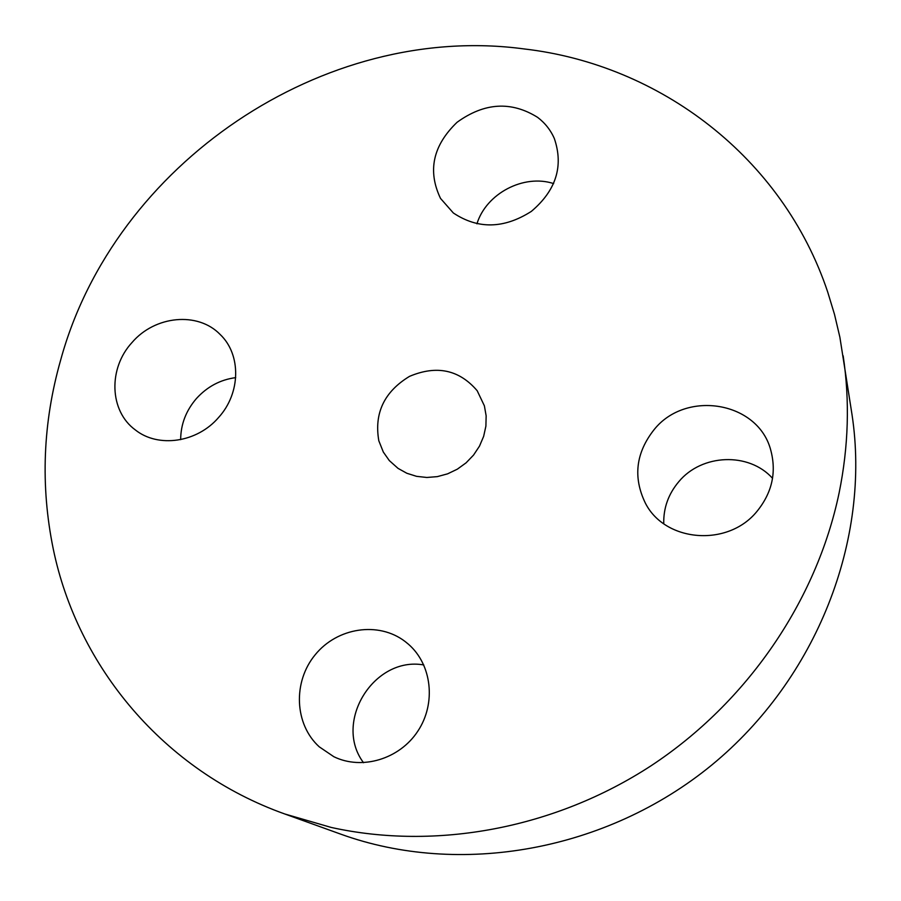 <?xml version="1.0" encoding="UTF-8"?>
<svg xmlns="http://www.w3.org/2000/svg" width="901" height="901" viewBox="0 0 901 901"><rect width="100%" height="100%" fill="white"/><g stroke="black" fill="none" stroke-linecap="round" stroke-linejoin="round"><path stroke-width="1.35" d="M319.236 746.816L333.809 756.694C361.898 770.456 399.56 759.138 417.816 731.184C436.332 703.388 431.917 664.6 408.457 644.238L405.056 641.467C378.555 621.161 337.256 627.456 315.17 654.79C292.757 681.832 294.357 724.258 319.236 746.816M423.797 664.961C374.061 655.973 332.953 722.073 363.531 762.719M284.806 813.986L340.803 834.168C459.375 877.067 606.35 851.422 711.79 765.005C817.128 678.453 870.963 539.305 852.019 414.64L839.878 337.211L834.506 314.404L827.737 292.127C782.71 157.247 659.757 64.613 524.359 48.969C323.763 21.827 114.145 163.982 60.637 360.13C42.831 422.749 40.354 485.594 53.193 548.653C77.407 666.672 163.768 770.828 284.806 813.986L331.174 827.433C435.893 850.533 554.678 828.616 651.119 765.737C747.256 702.386 816.61 600.742 839.113 492.926C848.551 446.502 849.902 400.787 843.156 355.782M772.54 478.307C748.889 451.874 701.688 453.856 678.757 481.731C668.396 494.03 663.395 508.018 663.744 523.695M553.676 183.601C523.74 173.758 486.213 193.501 476.933 223.831M235.702 377.632C220.362 379.659 207.275 386.63 196.429 398.535C186.011 410.653 180.752 424.36 180.662 439.643M756.998 511.351C772.011 492.836 776.628 472.541 770.839 450.466C758.496 401.666 686.202 389.435 654.16 429.574C635.836 452.764 632.885 477.237 645.307 502.995C664.938 542.233 727.907 547.425 756.998 511.351M537.604 117.355C511.205 100.912 484.355 102.556 457.055 122.299C432.885 145.534 427.378 170.908 440.521 198.423L453.338 212.974C477.935 229.372 503.929 228.854 531.331 211.397C556.063 190.483 563.744 166.201 554.352 138.574C550.635 130.082 545.049 123.009 537.604 117.355M132.053 342.481C108.075 368.351 109.325 410.946 135.24 429.856C158.148 448.27 197.15 442.628 218.616 417.456C240.86 393.106 241.322 354.442 220.114 334.44C197.882 311.431 155.006 315.564 132.053 342.481M484.389 405.844L486.146 415.834L485.898 426.139L483.646 436.366L479.49 446.13L473.554 455.073L466.065 462.855L457.314 469.184L447.606 473.836L437.323 476.629L426.849 477.474L416.555 476.336L406.835 473.262L398.039 468.374L389.311 460.58L383.342 452.088L378.825 440.803C374.016 413.199 384.243 391.721 409.505 376.37C436.647 364.916 459.206 369.703 477.181 390.719L484.389 405.844"/></g></svg>
